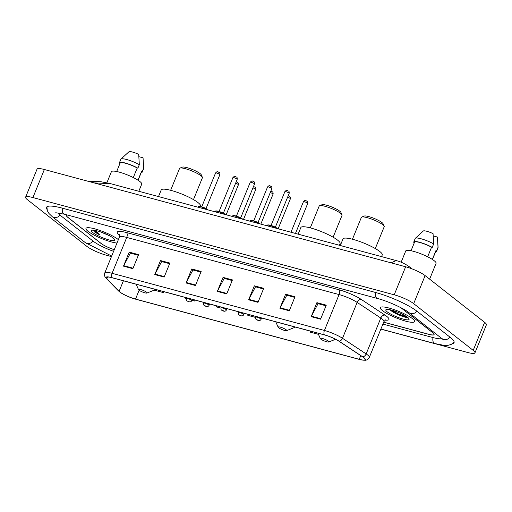 <?xml version="1.0" encoding="UTF-8"?>
<svg xmlns="http://www.w3.org/2000/svg" width="512" height="512" viewBox="0 0 512 512"><rect width="100%" height="100%" fill="white"/><g stroke="black" fill="none" stroke-linecap="round" stroke-linejoin="round"><path stroke-width="0.77" d="M383.699 322.15L428.589 334.24A11.565 2.189 -157.8 0 0 434.08 334.509A11.565 2.189 -157.8 0 0 432.755 332.666L401.139 307.834M67.61 215.072A11.565 2.189 -157.8 0 0 66.483 215.514A11.565 2.189 -157.8 0 0 67.802 217.357L100.864 243.322A11.565 2.189 -157.8 0 0 114.304 249.613M57.978 212.845A20.813 3.936 -157.8 0 0 60.294 215.334L93.357 241.306A20.813 3.936 -157.8 0 0 113.6 251.334M382.906 324.096L432.768 337.517A20.813 3.936 -157.8 0 0 442.022 338.547M380.858 329.114L467.642 352.474A15.418 2.918 -157.8 0 0 474.957 352.832A15.418 2.918 -157.8 0 0 473.197 350.374L413.683 303.635A15.418 2.918 -157.8 0 0 394.208 294.803L32.915 197.549A15.418 2.918 -157.8 0 0 25.6 197.19A15.418 2.918 -157.8 0 0 27.366 199.648L86.88 246.387A15.418 2.918 -157.8 0 0 106.349 255.219L111.456 256.595M474.957 352.832L486.4 324.794A15.418 2.918 -157.8 0 0 484.634 322.336L425.12 275.603A15.418 2.918 -157.8 0 0 405.651 266.765L44.358 169.51A15.418 2.918 -157.8 0 0 37.043 169.152L25.6 197.19M452.384 343.744A33.152 6.266 -157.8 0 0 454.067 342.662A33.152 6.266 -157.8 0 0 450.272 337.376L417.21 311.411A33.152 6.266 -157.8 0 0 375.341 292.416L62.221 208.128A33.152 6.266 -157.8 0 0 46.496 207.36A33.152 6.266 -157.8 0 0 46.938 209.306M391.014 262.829L396.262 260.576L110.445 183.635L94.112 182.906M396.262 260.576L398.15 261.133C402.413 262.445 406.618 264.678 410.752 267.827L411.968 268.845M412.474 318.669A18.502 3.501 -157.8 0 0 393.786 309.51A18.502 3.501 -157.8 0 0 380.326 307.635A18.502 3.501 -157.8 0 0 382.438 310.586A18.502 3.501 -157.8 0 0 401.126 319.744A18.502 3.501 -157.8 0 0 414.586 321.619A18.502 3.501 -157.8 0 0 412.474 318.669A18.502 3.501 -157.8 0 0 393.786 309.51A18.502 3.501 -157.8 0 0 380.326 307.635A18.502 3.501 -157.8 0 0 382.438 310.586A18.502 3.501 -157.8 0 0 401.126 319.744A18.502 3.501 -157.8 0 0 414.586 321.619A18.502 3.501 -157.8 0 0 412.474 318.669M118.118 239.437A18.502 3.501 -157.8 0 0 99.43 230.278A18.502 3.501 -157.8 0 0 85.971 228.403A18.502 3.501 -157.8 0 0 88.09 231.354A18.502 3.501 -157.8 0 0 116.986 243.046A18.502 3.501 -157.8 0 1 88.09 231.354A18.502 3.501 -157.8 0 1 85.971 228.403A18.502 3.501 -157.8 0 1 99.43 230.278A18.502 3.501 -157.8 0 1 118.118 239.437A18.502 3.501 -157.8 0 1 118.374 239.642A18.502 3.501 -157.8 0 0 118.118 239.437M363.68 357.626A12.333 2.33 22.2 0 1 365.094 359.59A12.333 2.33 22.2 0 1 359.238 359.302L135.52 299.078A12.333 2.33 22.2 0 1 119.123 291.296L106.861 278.72A12.333 2.33 22.2 0 1 106.266 277.472A12.333 2.33 22.2 0 1 112.115 277.76L324.454 334.918A12.333 2.33 22.2 0 1 338.912 341.184L362.56 356.826A12.333 2.33 22.2 0 1 363.68 357.626M363.93 357.69A12.646 2.394 -157.8 0 0 362.784 356.87L339.136 341.235A12.646 2.394 -157.8 0 0 324.314 334.81L111.974 277.651A12.646 2.394 -157.8 0 0 106.586 278.637L118.854 291.206A12.646 2.394 -157.8 0 0 120.563 292.582A12.646 2.394 -157.8 0 0 135.661 299.187L359.379 359.411A12.646 2.394 -157.8 0 0 361.869 359.981A12.646 2.394 -157.8 0 0 363.93 357.69M67.334 214.995A11.565 2.189 -157.8 0 0 66.464 215.418A11.565 2.189 -157.8 0 0 67.782 217.261L101.197 243.501A11.565 2.189 -157.8 0 0 114.272 249.683M383.667 322.234L428.608 334.33A11.565 2.189 -157.8 0 0 434.093 334.598A11.565 2.189 -157.8 0 0 432.774 332.755L400.838 307.674M154.771 274.56L160.493 260.544L169.875 263.072L164.154 277.088L154.771 274.56A3.085 1.67 105.1 0 1 154.989 274.093L164.352 276.614M123.488 266.144L129.21 252.122L138.598 254.65L132.877 268.666L123.488 266.144A3.085 1.67 105.1 0 1 123.712 265.67L133.069 268.192M248.614 299.821L254.336 285.805L263.718 288.333L257.997 302.349L248.614 299.821A3.085 1.67 105.1 0 1 248.832 299.354L258.195 301.875M279.898 308.243L285.613 294.227L295.002 296.749L289.28 310.771L279.898 308.243A3.085 1.67 105.1 0 1 280.115 307.776L289.472 310.291M311.174 316.666L316.896 302.643L326.278 305.171L320.563 319.187L311.174 316.666A3.085 1.67 105.1 0 1 311.398 316.192L320.755 318.714M186.054 282.982L191.776 268.966L201.158 271.488L195.437 285.51L186.054 282.982A3.085 1.67 105.1 0 1 186.272 282.515L195.629 285.03M217.331 291.405L223.053 277.382L232.442 279.91L226.72 293.926L217.331 291.405A3.085 1.67 105.1 0 1 217.555 290.931L226.912 293.453M191.891 300.288L194.643 301.03L195.034 300.083M185.555 297.53L185.261 298.509L186.285 298.784M154.227 290.15L163.36 292.614L163.75 291.661M310.675 331.213L310.381 332.186L318.464 334.362M216.832 305.952L216.538 306.925L220.947 308.109M248.115 314.368L247.821 315.347L255.603 317.44M223.053 277.382L224.41 278.445M232.179 280.538L224.224 278.4L217.555 290.931M191.776 268.966L193.126 270.029M200.902 272.122L192.947 269.978L186.272 282.515M316.896 302.643L318.253 303.706M326.022 305.798L318.067 303.661L311.398 316.192M285.613 294.227L286.97 295.29M294.746 297.382L286.784 295.238L280.115 307.776M254.336 285.805L255.686 286.867M263.462 288.96L255.507 286.816L248.832 299.354M129.21 252.122L130.566 253.184M138.342 255.277L130.381 253.139L123.712 265.67M160.493 260.544L161.843 261.606M169.619 263.699L161.664 261.555L154.989 274.093M194.643 301.03L194.938 300.058M163.36 292.614L163.654 291.635M429.632 279.142L436.077 263.341A16.384 3.098 -157.8 0 0 434.208 260.73A16.384 3.098 -157.8 0 0 417.658 252.621A16.384 3.098 -157.8 0 0 405.741 250.963L401.146 262.227M407.654 317.376A12.57 2.374 -157.8 0 0 396.077 311.546A12.57 2.374 -157.8 0 0 386.208 309.542A12.57 2.374 -157.8 0 0 387.258 311.885A12.57 2.374 -157.8 0 0 401.043 318.464A12.57 2.374 -157.8 0 0 409.05 318.867A12.57 2.374 -157.8 0 0 407.654 317.376M390.368 310.067C393.472 313.139 404.582 317.69 407.341 317.491L398.221 314.502L390.285 309.805M427.648 256.8L431.558 247.226A11.565 2.189 -157.8 0 0 420.723 242.746A11.565 2.189 -157.8 0 0 414.496 242.272L411.034 250.752M431.558 247.226L432.243 247.411L433.67 243.91L433.056 233.632A7.712 1.459 -157.8 0 0 423.29 231.002L415.334 238.304A12.333 2.33 -157.8 0 0 415.213 238.477L413.779 241.978A12.333 2.33 -157.8 0 0 413.811 242.451L414.362 242.598M433.67 243.91A12.333 2.33 -157.8 0 0 415.334 238.304M432.243 247.411A12.333 2.33 -157.8 0 0 420.57 242.534A12.333 2.33 -157.8 0 0 413.779 241.978M432.448 259.494L435.91 251.008A11.565 2.189 -157.8 0 0 435.904 250.643L432.326 259.418M435.603 251.763A12.333 2.33 -157.8 0 0 436.621 251.302L438.054 247.795A12.333 2.33 -157.8 0 0 438.086 247.584A12.333 2.33 -157.8 0 0 438.022 247.322L437.408 237.05L433.261 235.93M438.022 247.322L436.589 250.829L435.904 250.643M436.621 251.302A12.333 2.33 -157.8 0 0 436.589 250.829M407.206 317.037L398.4 314.061L391.347 310.054M375.29 248.557L384.211 226.688A12.333 2.33 -157.8 0 0 384.166 226.189L383.104 223.782A10.406 1.971 -157.8 0 0 381.952 222.554A10.406 1.971 -157.8 0 0 372.358 217.728A10.406 1.971 -157.8 0 0 364.192 216.07L361.754 217.043A12.333 2.33 -157.8 0 0 361.37 217.37L352.448 239.232M384.166 226.189A12.333 2.33 -157.8 0 0 382.797 224.723A12.333 2.33 -157.8 0 0 371.437 219.008A12.333 2.33 -157.8 0 0 361.754 217.043M320.838 339.123A4.627 0.877 -157.8 0 0 325.101 341.267A4.627 0.877 -157.8 0 0 328.73 342.003A4.627 0.877 -157.8 0 0 328.346 341.146A4.627 0.877 -157.8 0 0 323.27 338.72A4.627 0.877 -157.8 0 0 320.326 338.573A4.627 0.877 -157.8 0 0 320.838 339.123M381.568 256.621L382.266 254.925A21.203 4.006 -157.8 0 0 379.84 251.546A21.203 4.006 -157.8 0 0 358.426 241.05A21.203 4.006 -157.8 0 0 343.008 238.899L340.307 245.51M333.12 237.203L342.042 215.341A12.333 2.33 -157.8 0 0 341.997 214.835L340.934 212.435A10.406 1.971 -157.8 0 0 339.782 211.2A10.406 1.971 -157.8 0 0 330.195 206.374A10.406 1.971 -157.8 0 0 322.022 204.717L319.584 205.69A12.333 2.33 -157.8 0 0 319.2 206.016L310.278 227.885M341.997 214.835A12.333 2.33 -157.8 0 0 340.634 213.376A12.333 2.33 -157.8 0 0 329.267 207.654A12.333 2.33 -157.8 0 0 319.584 205.69M278.669 327.77A4.627 0.877 -157.8 0 0 282.931 329.914A4.627 0.877 -157.8 0 0 286.566 330.656A4.627 0.877 -157.8 0 0 286.176 329.792A4.627 0.877 -157.8 0 0 281.107 327.373A4.627 0.877 -157.8 0 0 278.157 327.226A4.627 0.877 -157.8 0 0 278.669 327.77M339.405 245.267L340.096 243.571A21.203 4.006 -157.8 0 0 337.67 240.192A21.203 4.006 -157.8 0 0 316.262 229.696A21.203 4.006 -157.8 0 0 300.838 227.552L298.138 234.163M193.485 199.616L202.406 177.754A12.333 2.33 -157.8 0 0 202.362 177.248L201.299 174.848A10.406 1.971 -157.8 0 0 200.147 173.613A10.406 1.971 -157.8 0 0 190.56 168.787A10.406 1.971 -157.8 0 0 182.387 167.13L179.949 168.102A12.333 2.33 -157.8 0 0 179.565 168.429L170.643 190.291M202.362 177.248A12.333 2.33 -157.8 0 0 200.992 175.782A12.333 2.33 -157.8 0 0 189.632 170.067A12.333 2.33 -157.8 0 0 179.949 168.102M139.034 290.182A4.627 0.877 -157.8 0 0 143.296 292.326A4.627 0.877 -157.8 0 0 146.925 293.062A4.627 0.877 -157.8 0 0 146.541 292.205A4.627 0.877 -157.8 0 0 141.466 289.779A4.627 0.877 -157.8 0 0 138.522 289.632A4.627 0.877 -157.8 0 0 139.034 290.182M200.288 206.406L200.461 205.984A21.203 4.006 -157.8 0 0 198.035 202.605A21.203 4.006 -157.8 0 0 176.621 192.109A21.203 4.006 -157.8 0 0 161.203 189.965L158.502 196.576M138.803 191.27L141.728 184.109A16.384 3.098 -157.8 0 0 139.853 181.498A16.384 3.098 -157.8 0 0 123.309 173.389A16.384 3.098 -157.8 0 0 111.392 171.731L106.886 182.771M100.678 231.942L109.51 235.763M93.267 230.17L94.33 231.814L100.045 235.11L95.923 230.88M113.299 238.138A12.57 2.374 -157.8 0 0 101.722 232.314A12.57 2.374 -157.8 0 0 91.859 230.31A12.57 2.374 -157.8 0 0 92.902 232.646A12.57 2.374 -157.8 0 0 106.688 239.232A12.57 2.374 -157.8 0 0 114.694 239.629A12.57 2.374 -157.8 0 0 113.299 238.138M133.299 177.562L137.203 167.994A11.565 2.189 -157.8 0 0 126.368 163.514A11.565 2.189 -157.8 0 0 120.141 163.034L116.678 171.52M137.203 167.994L137.888 168.179L139.315 164.672L138.707 154.394A7.712 1.459 -157.8 0 0 128.941 151.763L120.979 159.066A12.333 2.33 -157.8 0 0 120.858 159.238L119.43 162.746A12.333 2.33 -157.8 0 0 119.456 163.219L120.006 163.366M139.315 164.672A12.333 2.33 -157.8 0 0 120.979 159.066M137.888 168.179A12.333 2.33 -157.8 0 0 126.221 163.296A12.333 2.33 -157.8 0 0 119.43 162.746M138.093 180.256L141.555 171.776A11.565 2.189 -157.8 0 0 141.555 171.411L137.978 180.179M141.248 172.525A12.333 2.33 -157.8 0 0 142.272 172.064L143.699 168.563A12.333 2.33 -157.8 0 0 143.731 168.352A12.333 2.33 -157.8 0 0 143.667 168.09L143.053 157.811L138.912 156.698M143.667 168.09L142.24 171.597L141.555 171.411M142.272 172.064A12.333 2.33 -157.8 0 0 142.24 171.597M100.045 235.11L93.619 230.189M111.674 256.051L85.402 242.701A6.17 5.05 -51.9 0 0 86.925 243.462A6.17 5.05 -51.9 0 0 93.088 241.088M85.402 242.701L52.339 216.736A6.17 5.05 -51.9 0 0 53.862 217.498A6.17 5.05 -51.9 0 0 60.026 215.123M62.445 208.192A6.17 3.341 105.1 0 0 64.262 214.17L377.382 298.458C388.058 301.178 404.218 308.621 409.254 312.813L443.699 340.038M375.565 292.48A6.17 3.341 105.1 0 0 377.382 298.458M416.941 311.2A6.17 5.05 128.1 0 1 409.254 312.813M450.003 337.165A6.17 5.05 128.1 0 1 442.317 338.778M454.144 341.984L451.174 344.448L448.109 345.318L443.808 345.325L434.81 343.558A6.17 3.341 -74.9 0 1 432.992 337.574M44.358 169.51L32.915 197.549M405.651 266.765L394.208 294.803M425.12 275.603L413.683 303.635M484.634 322.336L473.197 350.374M359.238 359.302L360.742 355.622M111.974 277.651A3.853 2.086 -74.9 0 1 112.096 273.306L324.435 330.464A15.418 2.918 22.2 0 1 342.509 338.298L366.157 353.933A15.418 2.918 22.2 0 1 367.558 354.931A15.418 2.918 22.2 0 1 369.318 357.389L383.962 321.504A15.418 2.918 -157.8 0 0 382.202 319.046A15.418 2.918 -157.8 0 0 380.8 318.048L357.152 302.413A15.418 2.918 -157.8 0 0 339.078 294.573L126.739 237.421A15.418 2.918 -157.8 0 0 119.424 237.056L119.546 234.861M362.784 356.87A3.853 2.746 123.5 0 0 366.157 353.933L380.8 318.048A3.853 2.746 -56.5 0 1 385.011 315.136A19.27 3.642 22.2 0 1 385.12 320.096M119.635 235.501L118.221 234.048A19.27 3.642 22.2 0 1 126.432 232.544L338.765 289.702A3.853 2.086 105.1 0 1 339.078 294.573L324.435 330.464A3.853 2.086 105.1 0 0 324.314 334.81M106.586 278.637A3.853 3.469 135.7 0 1 106.15 278.266C104.646 276.909 104.186 275.136 104.781 272.947A15.418 2.918 22.2 0 1 112.096 273.306L126.739 237.421A3.853 2.086 105.1 0 0 126.432 232.544M338.765 289.702A19.27 3.642 22.2 0 1 361.363 299.494A3.853 2.746 -56.5 0 0 357.152 302.413L342.509 338.298A3.853 2.746 123.5 0 1 339.136 341.235M118.854 291.206A3.853 3.469 135.7 0 1 118.413 290.835L106.15 278.266M361.363 299.494L385.011 315.136M119.398 234.714A3.853 3.469 -44.3 0 0 118.221 234.048M106.861 278.72L107.565 276.998M119.123 291.296L123.405 280.8M135.52 299.078L139.123 290.253M394.029 312.595A15.418 2.918 -157.8 0 0 407.68 317.421M307.45 203.091A2.31 0.435 -157.8 0 0 305.114 201.946A2.31 0.435 -157.8 0 0 303.43 201.715C305.882 199.117 305.734 201.056 307.072 201.158C307.718 201.664 307.93 202.432 307.712 203.462A2.31 0.435 -157.8 0 0 307.45 203.091M255.968 316.486L255.699 317.146A2.893 0.544 22.2 0 1 257.798 317.44A2.893 0.544 22.2 0 1 260.723 318.867A2.893 0.544 22.2 0 1 261.05 319.328L261.594 317.997M258.445 320.198L256.877 319.782L258.445 320.198M288.154 195.846L289.747 196.493C290.387 196.998 290.598 197.766 290.381 198.797A2.31 0.435 -157.8 0 0 290.118 198.426A2.31 0.435 -157.8 0 0 287.59 197.222M238.637 311.821L238.368 312.48A2.893 0.544 22.2 0 1 240.474 312.774A2.893 0.544 22.2 0 1 243.392 314.202A2.893 0.544 22.2 0 1 243.725 314.662L244.262 313.338M241.114 315.533L239.546 315.117L241.114 315.533M270.822 191.181L272.416 191.827C273.062 192.333 273.274 193.101 273.05 194.131A2.31 0.435 -157.8 0 0 272.787 193.766A2.31 0.435 -157.8 0 0 270.259 192.557M221.306 307.155L221.037 307.814A2.893 0.544 22.2 0 1 223.142 308.109A2.893 0.544 22.2 0 1 226.061 309.542A2.893 0.544 22.2 0 1 226.394 310.003L226.938 308.672M223.782 310.874L222.221 310.451L223.782 310.874M253.491 186.515L255.085 187.162C255.731 187.667 255.942 188.435 255.725 189.466A2.31 0.435 -157.8 0 0 255.456 189.101A2.31 0.435 -157.8 0 0 252.934 187.891M203.981 302.49L203.712 303.149A2.893 0.544 22.2 0 1 205.811 303.443A2.893 0.544 22.2 0 1 208.73 304.877A2.893 0.544 22.2 0 1 209.062 305.338L209.606 304.006M206.451 306.208L204.89 305.786L206.451 306.208M236.16 181.85L237.754 182.496C238.4 183.002 238.611 183.77 238.394 184.8A2.31 0.435 -157.8 0 0 238.131 184.435A2.31 0.435 -157.8 0 0 235.603 183.226M186.65 297.824L186.381 298.483A2.893 0.544 22.2 0 1 188.48 298.778A2.893 0.544 22.2 0 1 191.405 300.211A2.893 0.544 22.2 0 1 191.731 300.672L192.275 299.341M189.126 301.542L187.558 301.12L189.126 301.542M284.883 191.622C287.334 189.024 287.181 190.957 288.525 191.059C289.056 191.059 289.267 191.827 289.165 193.37A2.31 0.435 -157.8 0 0 288.896 192.998A2.31 0.435 -157.8 0 0 286.56 191.853A2.31 0.435 -157.8 0 0 284.883 191.622L271.072 225.453M276.922 228.448A5.779 1.094 -157.8 0 0 271.149 225.798A5.779 1.094 -157.8 0 0 267.366 225.357L267.174 225.824M267.872 225.139A5.395 1.018 22.2 0 1 271.827 225.709A5.395 1.018 22.2 0 1 277.242 228.365M267.552 186.957C270.003 184.358 269.856 186.298 271.194 186.4C271.725 186.394 271.936 187.162 271.834 188.704A2.31 0.435 -157.8 0 0 271.571 188.333A2.31 0.435 -157.8 0 0 269.235 187.187A2.31 0.435 -157.8 0 0 267.552 186.957L253.741 220.787M259.597 223.789A5.779 1.094 -157.8 0 0 253.818 221.133A5.779 1.094 -157.8 0 0 250.035 220.691L249.843 221.158M250.541 220.474A5.395 1.018 22.2 0 1 254.496 221.043A5.395 1.018 22.2 0 1 259.91 223.699M250.221 182.291C252.672 179.693 252.525 181.632 253.869 181.734C254.394 181.728 254.605 182.496 254.502 184.038A2.31 0.435 -157.8 0 0 254.24 183.667A2.31 0.435 -157.8 0 0 251.904 182.522A2.31 0.435 -157.8 0 0 250.221 182.291L236.416 216.122M242.266 219.123A5.779 1.094 -157.8 0 0 236.486 216.467A5.779 1.094 -157.8 0 0 232.71 216.026L232.512 216.499M233.216 215.808A5.395 1.018 22.2 0 1 237.165 216.378A5.395 1.018 22.2 0 1 242.586 219.04M232.89 177.626C235.347 175.027 235.194 176.966 236.538 177.069C237.062 177.062 237.28 177.83 237.171 179.373A2.31 0.435 -157.8 0 0 236.909 179.002A2.31 0.435 -157.8 0 0 234.573 177.862A2.31 0.435 -157.8 0 0 232.89 177.626L219.085 211.456M224.934 214.458A5.779 1.094 -157.8 0 0 219.162 211.802A5.779 1.094 -157.8 0 0 215.379 211.36L215.187 211.834M215.885 211.142A5.395 1.018 22.2 0 1 219.84 211.712A5.395 1.018 22.2 0 1 225.254 214.374M215.565 172.96C218.016 170.362 217.862 172.301 219.206 172.403C219.738 172.397 219.949 173.165 219.846 174.707A2.31 0.435 -157.8 0 0 219.578 174.342A2.31 0.435 -157.8 0 0 217.242 173.197A2.31 0.435 -157.8 0 0 215.565 172.96L201.754 206.79M207.603 209.792A5.779 1.094 -157.8 0 0 201.83 207.136A5.779 1.094 -157.8 0 0 198.048 206.694L197.856 207.168M198.554 206.477A5.395 1.018 22.2 0 1 202.509 207.046A5.395 1.018 22.2 0 1 207.923 209.709M434.81 343.558L380.89 329.043M46.912 206.816L47.309 210.656L48.896 213.427L52.339 216.736M55.738 212.736L64.262 214.17M110.445 183.635L100.947 181.728L87.827 181.21M120.563 292.582L118.413 290.835M361.869 359.981C365.581 360.102 366.298 361.325 369.318 357.389M104.781 272.947L119.424 237.056M385.715 319.827L383.962 321.504M437.811 242.445L438.086 247.584M328.73 342.003L335.584 339.27M320.326 338.573L317.933 333.165M286.566 330.656L295.443 327.11M278.157 327.226L275.763 321.811M146.925 293.062L155.808 289.523M138.522 289.632L136.128 284.224M143.456 163.213L143.731 168.352M303.43 201.715L290.976 232.23M255.699 317.146C255.578 318.694 255.808 319.494 256.403 319.546C257.67 320.358 259.898 321.472 261.05 319.328M307.712 203.462L295.475 233.446M238.368 312.48C238.246 314.029 238.483 314.829 239.072 314.88C240.339 315.693 242.566 316.806 243.725 314.662M290.381 198.797L278.144 228.781M221.037 307.814C220.915 309.363 221.152 310.163 221.741 310.214C223.008 311.027 225.235 312.141 226.394 310.003M273.05 194.131L260.819 224.115M203.712 303.149C203.584 304.698 203.821 305.498 204.416 305.549C205.677 306.362 207.91 307.482 209.062 305.338M255.725 189.466L243.488 219.45M186.381 298.483C186.259 300.032 186.49 300.832 187.085 300.883C188.352 301.696 190.579 302.816 191.731 300.672M238.394 184.8L226.157 214.784M277.594 228.634L269.267 224.998C267.866 224.826 267.232 224.941 267.366 225.357M289.165 193.37L275.354 227.2M260.269 223.968L251.942 220.333C250.534 220.16 249.901 220.275 250.035 220.691M271.834 188.704L258.029 222.534M242.938 219.302L234.611 215.674C233.21 215.494 232.576 215.61 232.71 216.026M254.502 184.038L240.698 217.869M225.606 214.637L217.28 211.008C215.878 210.829 215.245 210.944 215.379 211.36M237.171 179.373L223.366 213.203M208.275 209.971L199.949 206.342C198.547 206.163 197.914 206.278 198.048 206.694M219.846 174.707L206.035 208.544"/></g></svg>
